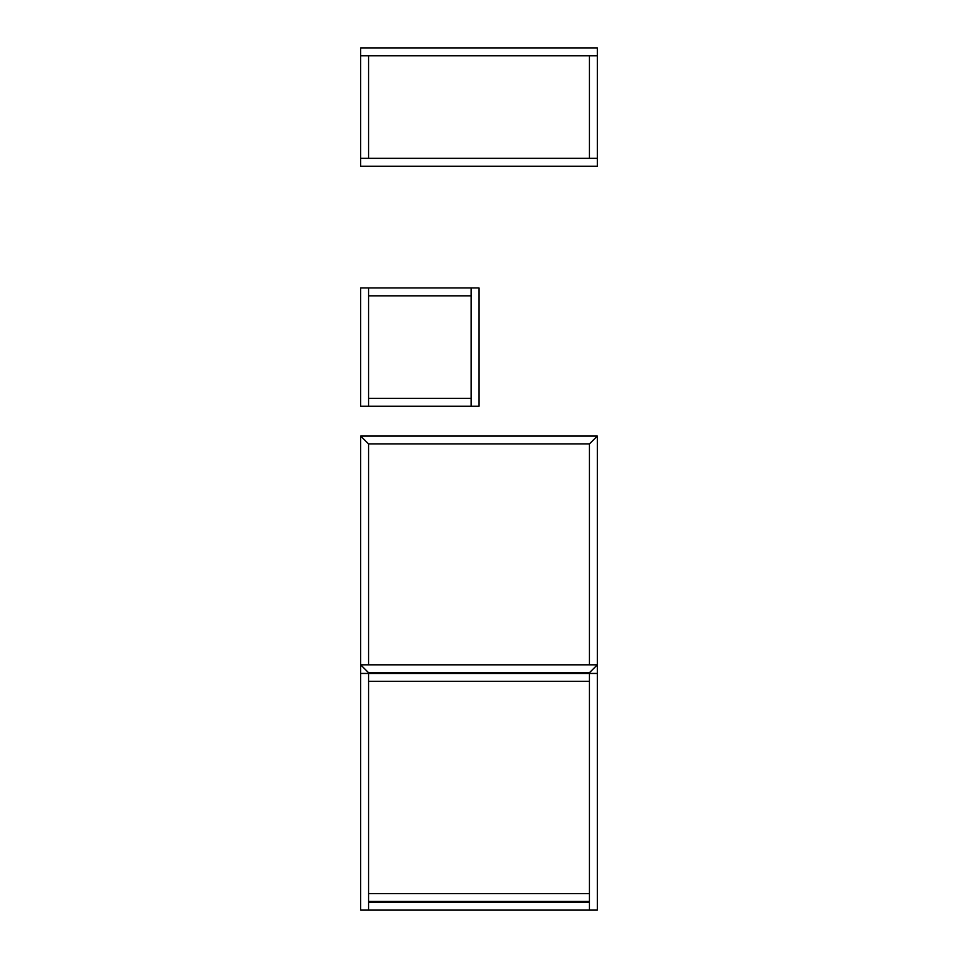 <?xml version="1.0" encoding="UTF-8"?>
<svg xmlns="http://www.w3.org/2000/svg" width="958" height="958" viewBox="0 0 958 958"><rect width="100%" height="100%" fill="white"/><g stroke="black" fill="none" stroke-linecap="round" stroke-linejoin="round"><path stroke-width="1.44" d="M479 287.939L471.108 287.939L479 287.939L479 406.264L471.108 406.264L471.108 287.939L360.675 287.939L368.567 287.939L368.567 295.83L471.108 295.83L471.108 287.939M479 406.264L360.675 406.264L360.675 287.939M471.108 406.264L471.108 398.372L368.567 398.372L368.567 406.264L368.567 287.939M368.567 406.264L360.675 406.264M589.433 910.1L368.567 910.1L368.567 902.208L589.433 902.208L589.433 910.1L597.325 910.1L589.433 910.1L589.433 673.45L597.325 673.45L360.675 673.45L368.567 673.45L368.567 681.342L589.433 681.342L589.433 672.72L597.325 664.828L597.325 436.07L589.433 443.949L597.325 436.07L360.675 436.07L368.567 443.949L360.675 436.07L360.675 664.828L597.325 664.828L589.433 672.72L368.567 672.72L360.675 664.828L368.567 672.72L368.567 910.1L360.675 910.1L360.675 664.828M597.325 910.1L597.325 664.828M368.567 910.1L360.675 910.1M597.325 166.225L597.325 47.9L597.325 55.792L589.433 55.792L589.433 158.333L597.325 158.333L597.325 166.225L360.675 166.225L360.675 158.333L360.675 166.225M360.675 158.333L360.675 47.9L360.675 55.792L368.567 55.792L368.567 158.333L360.675 158.333L597.325 158.333M360.675 47.9L597.325 47.9M360.675 55.792L597.325 55.792M368.567 664.828L368.567 443.949L589.433 443.949L589.433 664.828M589.433 901.478L368.567 901.478M589.433 893.586L368.567 893.586"/></g></svg>
